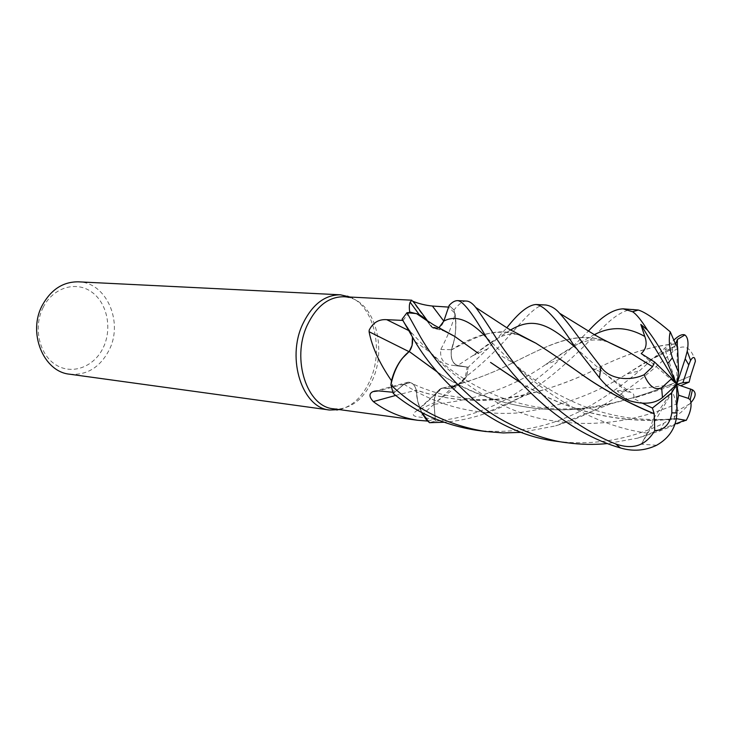<?xml version="1.0" encoding="UTF-8"?>
<svg xmlns="http://www.w3.org/2000/svg" width="732" height="732" viewBox="0 0 732 732"><rect width="100%" height="100%" fill="white"/><g stroke="black" fill="none" stroke-linecap="round" stroke-linejoin="round"><path stroke-width="0.55" stroke-dasharray="3.66 2.75" d="M412.436 337.379L410.249 331.44L402.152 319.189L407.047 312.692L402.152 319.189L410.249 331.44C412.638 335.393 413.251 340.051 412.098 345.413L411.549 347.261M411.21 348.121L409.325 351.479M390.943 384.831L393.276 393.404L404.037 384.245L410.442 382.607C413.223 383.586 415.145 386.048 416.215 389.991L416.142 390.119C416.673 398.565 418.53 405.995 421.724 412.409C418.53 406.004 416.673 398.574 416.142 390.119L417.725 401.356L421.403 412.235M418.118 410.103L442.32 388.079L449.549 388.317L452.175 387.713C456.795 386.286 461.041 383.376 464.912 378.984L454.984 388.033L437.187 401.282L416.783 410.734C411.338 414.266 412.29 416.389 419.656 417.112L435.247 419.345L435.421 421.056L429.455 422.648L435.421 421.056L434.085 404.229C434.058 395.655 436.766 390.293 442.229 388.152L448.057 388.536L457.518 385.05L466.705 376.12L468.187 367.217L457.756 365.478C452.651 363.658 450.528 358.479 451.415 349.942L454.453 339.035C456.146 330.471 456.338 321.97 455.048 313.525C453.035 323.242 448.286 335.219 440.801 349.457C439.786 358.68 443.29 363.914 451.315 365.167L467.117 367.089L451.315 365.167M333.371 408.776L340.362 408.822C354.498 406.361 365.36 396.405 372.954 378.975C386.469 348.194 375.205 304.988 350.784 298.006L343.912 296.735M427.781 421.074L435.247 419.345L434.049 404.238C434.003 395.655 436.711 390.293 442.165 388.161L449.549 388.317C455.267 387.155 460.455 383.769 465.113 378.179L467.117 367.089M392.855 392.26L394.374 392.416L391.629 381.592M339.566 409.618C352.98 406.104 363.292 396.021 370.493 379.377C383.806 348.908 373.759 306.287 350.088 297.046M69.732 374.208C86.769 375.461 99.863 367.51 108.995 350.353C123.735 322.327 106.616 282.296 78.425 281.829M43.243 307.248C33.022 326.957 39.061 354.306 55.568 364.664C71.937 375.315 93.98 367.043 103.121 347.892C112.49 328.888 107.366 303.094 91.692 292.022C76.174 280.667 53.216 287.374 43.243 307.248M395.728 395.426L416.243 390.165C414.815 384.803 412.116 382.141 408.145 382.195L403.982 384.108L394.374 392.416M416.243 390.165L417.725 401.356L421.696 412.391M675.526 343.967C649.613 346.154 620.91 355.615 589.397 372.368C563.073 384.886 535.055 393.56 505.354 398.4C474.116 402.518 444.406 399.709 416.215 389.991C415.154 386.048 413.223 383.586 410.442 382.607L404.037 384.245L393.276 393.404L404.009 384.218L410.387 382.58C413.168 383.559 415.09 386.02 416.151 389.973L416.087 390.101M442.32 388.079L441.597 388.244C436.391 390.678 433.847 396.012 433.966 404.256L435.247 419.345M464.912 378.984L466.705 376.12L457.518 385.05L448.057 388.536L442.22 388.289M455.048 313.525L454.627 313.012C456.127 321.568 456.073 330.242 454.453 339.035L451.379 349.713L440.801 349.457M451.379 349.713C450.345 358.442 452.449 363.74 457.71 365.616M520.123 335.357C499.453 328.348 476.578 333.197 451.507 349.887C456.073 336.821 456.914 323.535 454.023 310.048C456.914 323.498 456.082 336.784 451.507 349.887L451.415 349.942C450.528 358.47 452.641 363.648 457.756 365.478L468.187 367.217L457.729 365.497C452.605 363.676 450.482 358.497 451.379 349.96L451.47 349.914M411.777 300.193L431.395 326.884L433.198 328.229C437.736 329.922 441.286 327.57 443.857 321.174L449.128 305.473L454.023 310.048L454.627 313.012L448.606 307.092M431.395 326.884L425.713 319.317M443.674 321.476C441.799 326.197 439.118 328.622 435.622 328.76L438.825 327.909L435.604 328.76L431.541 326.957L425.868 319.481L422.309 316.544M408.941 351.616L409.142 351.717C413.47 345.019 413.855 338.221 410.295 331.34L402.792 320.406M409.142 351.717L402.316 358.305M409.215 312.518L403.012 320.415M410.231 331.422L412.409 337.333M675.517 343.793C649.659 346.016 620.992 355.542 589.516 372.35C570.759 381.088 550.592 388.308 529.026 394.017C490.257 403.643 452.632 402.344 416.142 390.119L416.151 389.973M521.092 335.869C497.321 326.143 478.508 335.457 451.415 349.942L451.379 349.96M431.569 326.957L427.177 320.826L431.541 326.957L435.622 328.76L431.569 326.957L442.32 329.885M425.777 319.381L421.577 316.05M609.225 342.585C577.447 329.098 548.78 345.111 510.973 363.703C490.202 374.354 467.281 382.497 442.229 388.152L442.165 388.161M557.061 441.369C593.634 445.761 629.191 439.74 663.75 423.297L680.733 412.61L691.136 402.417M634.214 309.38C625.512 309.215 615.145 315.19 603.095 327.332C588.372 341.286 558.589 374.628 522.163 396.204C509.637 403.799 496.159 409.966 481.729 414.715C469.422 418.722 456.786 421.239 443.821 422.254M429.51 422.693L435.43 421.11C462.917 418.576 488.82 409.938 513.141 395.207C530.691 384.327 546.273 372.368 559.879 359.302L588.336 331.175M695.4 361.187C690.779 346.3 683.276 343.143 672.882 351.717C659.633 363.767 631.533 389.104 603.159 405.189C590.697 412.784 574.84 419.683 555.597 425.887L521.239 432.365M476.065 430.206C517.213 434.762 556.21 426.051 593.057 404.073C609.939 393.972 625.403 382.891 639.448 370.813L674.053 339.877M686.232 420.388L659.642 431.047L637.663 438.157L607.533 443.574M689.864 403.817L677.439 410.808L676.231 404.046C630.7 423.883 584.319 428.476 537.105 417.844C491.675 406.095 453.95 376.998 429.959 352.174L410.249 331.44L402.124 319.143M675.599 344.104L674.968 346.016C674.218 348.524 672.452 349.933 669.679 350.244L664.802 349.228L677.585 346.785M390.943 384.822L393.24 393.432M466.549 301.072C462.935 301.026 458.754 303.981 453.996 309.947L449.128 305.473M563.924 362.011C553.41 354.416 543.83 348.039 535.174 342.869M628.962 400.587L617.158 390.87L630.371 392.132C633.601 393.075 634.598 395.124 633.363 398.3L642.312 403.14M545.807 304.997C530.371 303.222 510.076 342.933 466.76 376.047L468.224 367.226L487.677 348.862L506.791 327.835M676.231 404.046C675.627 400.239 674.026 395.417 671.427 389.57L680.696 385.691M437.37 371.984C475.269 397.879 530.792 415.639 585.655 407.98C617.835 403.186 648.095 394.511 676.414 381.958L690.596 376.056L676.524 381.948C655.689 390.915 633.665 398.217 610.461 403.854C549.018 419.463 481.482 403.012 437.562 372.213M656.604 445.276L641.314 444.205L647.262 433.152C650.794 426.674 652.56 422.273 652.541 419.93L674.09 419.528L676.496 418.558M676.688 418.512L675.316 418.667C618.906 425.457 563.448 409.289 521.266 383.056M478.408 353.41L454.032 336.052M676.469 418.695C620.086 425.951 562.963 409.362 521.495 383.303M454.673 336.363C446.328 330.91 438.633 327.726 431.578 326.801M608.109 342.018C576.313 329.391 549.613 344.781 511.092 363.676C494.118 372.286 475.535 379.46 455.331 385.206L442.229 388.152C436.775 390.284 434.067 395.637 434.085 404.229L435.43 421.11M652.56 366.677L626.171 350.537M466.76 376.047L468.187 367.217M641.314 444.205L676.716 384.373L671.427 389.57M677.439 410.808L676.716 384.373L652.541 419.93M674.09 419.528L676.871 404.668M617.158 390.87L676.716 384.373L641.205 353.593M453.996 309.947L449.146 305.418M677.292 346.51L676.716 384.373L633.363 398.3M676.716 384.373L664.802 349.228M403.982 384.108L378.517 390.888M433.966 404.256L419.656 417.112M410.295 331.34L408.209 330.306M674.968 346.016C660.319 353.959 644.123 363.365 626.4 374.226C593.67 394.978 556.768 407.934 515.694 413.104C473.979 415.209 436.757 405.583 404.037 384.245L404.009 384.218M510.515 330.022C499.855 336.656 487.247 345.239 472.662 355.761L457.729 365.497M594.357 334.67C580.412 342.1 564.216 352.028 545.77 364.463C513.937 386.862 476.715 400.12 434.085 404.229L434.049 404.238M659.642 431.047L663.75 423.297M669.679 350.244L643.638 363.356L626.391 374.226L639.448 370.813M626.821 391.574L604.605 373.53L575.974 348.103M487.677 348.862L472.662 355.761C490.888 341.935 490.861 342.219 497.238 338.513C501.832 336.134 512.574 330.425 524.844 337.443M415.062 341.56L429.959 352.174C440.728 361.937 450.207 369.568 458.406 375.068C470.594 383.541 484.712 390.97 500.761 397.375C526.143 405.958 545.706 411.238 585.655 407.98M647.262 433.152C591.676 425.567 542.952 391.913 512.116 362.221L486.359 337.406M573.888 346.282C565.607 350.893 556.229 356.951 545.77 364.463L559.879 359.311M672.882 351.717L670.933 342.677M340.362 408.822L338.541 409.481M408.145 382.195L375.333 390.952M437.187 401.282L452.175 387.713M441.597 388.244L416.783 410.734M433.198 328.229L427.781 321.211M505.354 398.4C493.277 399.736 481.912 400.029 471.252 399.269L444.672 395.042C430.297 391.227 418.887 387.082 410.442 382.607L410.387 382.58M445.77 331.404L435.604 328.76M455.331 385.206L448.03 388.546M350.784 298.006L349.091 297M529.026 394.017C520.9 397.028 507.221 403.332 504.613 404.613L481.729 414.705M591.227 367.83L604.605 373.53L630.371 392.132M610.461 403.854L555.597 425.887M675.316 418.667C664.345 419.756 651.928 419.811 638.057 418.85C622.42 417.597 605.538 413.836 587.412 407.578C575.123 403.204 557.656 394.804 543.903 385.956C535.074 380.466 524.478 372.561 512.116 362.221L497.687 353.876M637.663 438.157L675.124 424.011M613.306 344.214C600.295 337.974 587.338 338.568 574.437 345.998"/><path stroke-width="1.1" d="M409.325 351.479L409.188 351.488C400.102 358.762 394.026 369.87 390.943 384.831L391.483 380.732C379.405 363.173 371.938 346.84 369.084 331.724L369.202 330.105C373.046 322.574 378.892 319.097 386.743 319.683L402.792 320.406M443.821 422.254L429.51 422.693L421.724 412.409L429.455 422.648L427.781 421.074L417.569 420.269C400.999 417.643 386.24 411.421 373.302 401.594C369.02 396.863 368.891 393.542 372.927 391.629L378.517 390.888L392.855 392.26M425.713 319.317L419.088 314.403L409.71 311.997C409.087 307.522 409.234 304.256 410.149 302.215L411.777 300.193L343.912 296.735C328.577 296.68 316.315 306.26 307.129 325.475C291.272 359.275 307.028 406.891 333.371 408.776L417.569 420.269M350.088 297.046L340.472 294.813C324.688 294.776 312.061 304.613 302.6 324.34C286.249 359.092 302.499 408.044 329.638 410.021L339.566 409.618M340.472 294.813L78.425 281.829C63.162 281.674 51.158 289.433 42.41 305.088C27.322 332.584 43.481 371.929 69.732 374.208L329.638 410.021M395.728 395.426L373.302 401.594M421.403 412.235L427.214 421.11M421.696 412.391L427.772 421.074M432.392 306.04L448.579 307.092L443.793 321.11L438.816 327.899L443.802 321.11L449.128 305.473L443.802 321.11L432.392 306.04C425.438 305.317 419.043 303.762 413.214 301.392L412.134 300.852M409.71 311.997L409.215 312.518L416.517 313.598L407.047 312.692L409.215 312.518M422.309 316.544L416.517 313.598L427.177 320.826L425.777 319.381M408.941 351.616L369.084 331.724M412.409 337.333C413.113 342.777 412.061 347.499 409.243 351.506L402.316 358.305C397.43 364.38 393.816 371.856 391.483 380.732M402.316 358.305C397.394 364.664 393.825 372.423 391.629 381.582M409.243 351.506L412.098 345.413L412.436 337.379M437.562 372.213L409.151 351.461M421.577 316.05L416.526 313.607L433.71 324.898L454.673 336.363L478.408 353.41M691.136 402.417C696.004 396.662 696.443 392.443 692.426 389.772L676.716 384.373L682.874 382.717L689.132 382.122L690.596 376.065M521.239 432.365L503.305 432.932L485.197 431.459C448.377 425.402 416.956 409.902 390.925 384.94L393.24 393.432C416.435 412.775 444.04 425.027 476.065 430.206L485.197 431.459M506.791 327.835C518.494 312.829 528.202 305.052 535.916 304.503C544.041 305.308 556.494 318.594 573.275 344.369L599.462 377.813C607.194 387.393 617.03 394.978 628.962 400.587C643.437 404.887 654.609 403.881 662.469 397.567L676.716 384.373L678.637 395.225L688.373 398.382L690.203 399.754C692.124 405.061 690.798 411.933 686.232 420.378L676.469 418.695M588.336 331.175C601.503 316.608 613.087 309.16 623.088 308.831L632.585 311.74C636.456 314.238 641.433 320.369 647.509 330.141L640.811 324.413L644.791 336.455C647.381 343.418 646.182 349.127 641.205 353.593L654.564 362.02L652.56 366.677L644.078 374.766C628.953 381.692 609.17 379.185 600.89 366.851L584.264 345.193C574.291 331.084 566.092 320.451 559.66 313.296C555.615 308.593 551.004 305.83 545.807 304.997L535.916 304.503M406.965 312.71L402.124 319.143L415.062 341.56C437.507 379.954 491.273 433.618 557.061 441.369L567.245 442.769C545.267 440.728 504.028 425.484 478.463 403.762C450.866 379.899 430.782 356.283 418.219 332.904L406.965 312.71L416.526 313.607M607.533 443.574C594.128 444.864 580.696 444.599 567.236 442.769M449.128 305.473L449.146 305.418C452.129 302.16 454.984 300.559 457.71 300.632C463.109 301.154 472.781 313.607 486.725 337.974L497.687 353.876C521.843 388.811 566.257 432.392 620.489 447.966C632.906 451.653 644.947 450.756 656.604 445.276C669.506 437.974 676.286 427.204 676.926 412.949L676.716 384.373L671.665 378.645L661.637 387.786C654.884 390.641 649.037 386.295 644.078 374.766M642.312 403.14L652.404 408.053L654.216 413.726L654.728 430.626C645.899 445.687 632.823 450.098 615.511 443.848C600.46 438.267 573.312 423.014 554.81 406.535L531.359 383.833C519.757 371.289 505.711 352.733 496.598 338.706C487.686 324.523 480.732 314.101 475.736 307.44C472.497 303.35 469.441 301.218 466.549 301.072L457.71 300.632M640.811 324.413L676.716 384.373L678.619 372.469L677.585 346.785L675.526 343.967L670.238 331.816C655.634 319.326 644.993 312.061 638.295 310.02L623.088 308.831M674.053 339.877C678.829 335.494 682.444 333.856 684.887 334.954L677.402 339.456L675.599 344.104M654.097 413.836C624.89 401.529 599.728 387.649 578.591 372.204C562.103 360.4 547.865 350.738 535.879 343.198L520.123 335.357M654.216 413.726C624.872 401.374 599.709 387.548 578.71 372.24L563.924 362.011M535.174 342.869L521.092 335.869M390.925 384.94L390.943 384.822C394.008 369.898 400.093 358.79 409.188 351.488L437.37 371.984M680.696 385.691L689.132 382.122M690.642 376.047L695.4 361.187C694.769 356.502 693.167 356.255 690.578 360.428L688.766 364.939L685.207 358.79L676.716 384.373L671.683 392.81L671.83 412.866C669.963 424.221 664.263 430.142 654.728 430.626M521.266 383.056L490.669 362.477M454.032 336.052L442.32 329.885M521.495 383.303L490.541 362.422M626.171 350.537L609.225 342.585M652.441 366.576L627.013 350.903L608.109 342.018M678.619 372.469L672.388 357.829C669.204 347.874 668.49 339.2 670.238 331.816M652.404 408.053L671.683 392.81M682.874 382.717L688.766 364.939M676.871 404.668L678.637 395.225M647.509 330.141C656.018 341.396 662.753 352.513 667.712 363.502L676.716 384.373M654.564 362.02L671.665 378.645M684.887 334.954C687.979 337.315 688.766 342.722 687.238 351.195L685.207 358.79M677.402 339.456L677.292 346.51M408.209 330.306L386.743 319.683M688.373 398.382L690.669 389.003M600.89 366.851L599.462 377.813M615.511 443.848L620.489 447.966M575.974 348.103C548.103 322.748 532.31 317.139 510.515 330.022M486.359 337.406C470.008 320.067 455.826 314.632 443.802 321.11M644.791 336.455C627.534 326.692 610.717 326.097 594.357 334.67M671.83 412.866L676.926 412.949M638.295 310.02L632.585 311.74M672.388 357.829L667.712 363.502M661.637 387.786L662.469 397.567M338.541 409.481L336.912 410.076M375.333 390.952L372.927 391.629M419.088 314.403L410.149 302.215M427.781 321.211L413.214 301.392M349.091 297L347.627 296.131M690.203 399.754L692.426 389.772M535.879 343.198L508.612 328.915L475.736 307.449M675.124 424.011L684.548 420.47M574.437 345.998L573.888 346.282M559.66 313.296L594.732 334.881C603.04 339.785 621.88 348.816 627.013 350.903M687.238 351.195L690.578 360.428"/></g></svg>
